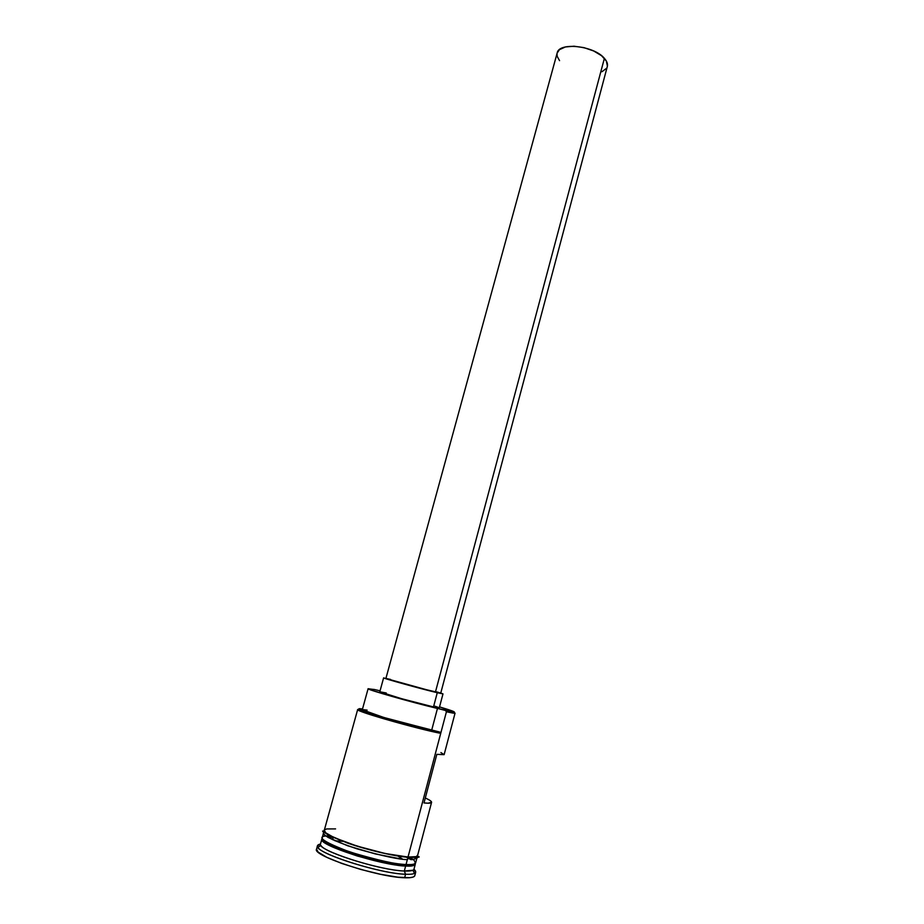 <?xml version="1.0" encoding="UTF-8"?>
<svg xmlns="http://www.w3.org/2000/svg" width="924" height="924" viewBox="0 0 924 924"><rect width="100%" height="100%" fill="white"/><g stroke="black" fill="none" stroke-linecap="round" stroke-linejoin="round"><path stroke-width="1.39" d="M324.278 830.283L325.86 832.894L334.165 837.629L357.161 846.13L385.239 853.51L408.015 857.056L440.725 733.356L439.755 732.062C419.612 728.158 368.329 713.836 360.533 709.979C357.761 708.708 358.431 708.361 362.508 708.974L359.032 708.731L360.81 710.106L383.113 717.474L439.755 732.062L431.716 730.076L437.456 708.454L454.354 712.034L439.535 706.872C452.91 710.914 457.126 712.577 452.183 711.861L445.922 710.591L446.431 711.769L452.806 713.062C455.959 713.559 455.751 713.166 452.217 711.873L455.047 713.189L446.431 711.769L408.015 857.056C413.975 857.403 417.174 856.883 417.59 855.497L431.577 802.332C431.312 803.21 428.782 803.418 424.001 802.944L436.833 754.354L444.132 754.654L455.047 713.189M374.647 689.558L380.064 690.829L374.647 689.558M435.4 692.192L385.897 678.482L435.4 692.192L604.388 58.339L435.4 692.192M440.702 693.277L607.311 66.54C607.946 64.01 606.964 61.273 604.388 58.339C594.063 45.634 558.824 41.823 557.16 53.014L385.897 678.482M433.495 706.929L401.721 698.729L379.787 691.845C377.951 692.272 418.122 703.557 433.495 706.929L437.271 692.723L433.495 706.929M440.76 693.046L442.989 693.889L437.271 692.723C421.991 689.119 381.866 677.997 383.61 677.87L417.417 687.629L440.76 693.046M332.767 837.029L327.442 836.948L332.767 837.029M414.518 873.411L412.878 870.246L404.331 870.997L405.648 866.007C411.827 866.539 415.015 865.684 415.223 863.466L415.28 864.263C414.841 865.719 411.63 866.308 405.648 866.007L405.532 864.864C409.771 865.176 412.785 864.841 414.599 863.848C413.398 864.772 410.372 865.118 405.532 864.864L405.405 865.361C380.561 864.61 318.052 844.34 322.453 838.703C320.478 841.21 337.387 849.687 360.533 856.329C383.495 862.439 398.452 865.442 405.405 865.361L405.648 866.007C398.175 866.123 382.062 862.785 357.311 856.005C331.196 847.354 319.531 841.487 322.314 838.391L321.852 839.061C317.302 844.744 380.526 865.268 405.648 866.007L404.331 870.997L405.567 874.243C409.944 874.439 412.936 874.162 414.518 873.411C416.297 872.533 416.1 871.147 413.952 869.276L415.684 872.244C415.211 873.838 411.838 874.497 405.567 874.243L404.643 877.754C410.926 877.973 414.31 877.28 414.795 875.675L415.684 872.244M327.939 837.248L333.218 837.433L332.594 839.697L333.218 837.433M405.532 864.864C398.972 864.922 384.973 862.184 363.513 856.64C341.799 850.646 322.95 842.18 322.661 839.038C322.984 845.576 382.143 864.136 405.532 864.864M326.784 836.52L331.647 836.486L326.784 836.52M330.365 835.827L325.964 835.954L330.365 835.827M325.826 835.966C316.227 836.901 324.266 842.249 349.953 852.02C378.459 860.463 397.158 864.633 406.04 864.518C412.023 864.818 415.234 864.24 415.673 862.797L416.77 858.615M425.306 797.978C429.648 799.965 431.739 801.408 431.577 802.332M413.294 859.516L409.551 857.195L413.294 859.516M407.345 859.597L406.04 864.518L407.345 859.597M414.945 863.663C413.744 865.211 410.556 865.776 405.405 865.361C411.307 865.661 414.483 865.083 414.945 863.663L414.368 864.714C411.919 864.922 419.45 865.222 405.532 865.938C380.469 865.13 316.343 844.744 322.453 838.703M411.515 859.632L406.872 857.033L411.515 859.632M408.119 857.126L412.3 859.597L408.119 857.126M321.852 839.061L320.512 843.924C315.916 849.78 379.152 870.396 404.331 870.997C410.325 871.263 413.548 870.639 413.998 869.149L415.28 864.263M417.764 854.827C417.533 856.929 414.345 857.703 408.2 857.126L407.542 859.609L408.2 857.126C400.75 857.149 384.638 853.764 359.863 846.996C333.645 838.403 321.841 832.628 324.451 829.648L324.105 831.034L325.629 832.836L333.968 837.606L348.325 843.266L366.447 848.902L385.308 853.568L401.755 856.479L413.132 857.195L416.354 856.71L417.764 854.827M431.6 802.24L428.135 803.199L424.001 802.944L436.833 754.354L444.132 754.642L440.91 752.563M431.716 730.076L383.887 717.498L362.289 709.794C359.852 710.879 406.71 724.624 431.716 730.076L437.456 708.454C412.647 702.598 365.823 689.246 368.099 688.715L372.811 689.362L368.11 688.773L370.963 690.009L396.512 697.701L445.46 710.487L446.431 711.769L440.725 733.356C417.036 728.874 354.389 710.868 357.657 709.563L359.39 709.401C357.091 709.216 357.091 709.644 359.378 710.706C367.359 714.702 420.524 729.521 440.725 733.356L439.755 732.062L431.716 730.076M362.728 709.62L367.105 710.117M324.463 831.669C319.589 834.049 330.365 839.754 356.779 848.775C382.767 856.051 399.699 859.666 407.542 859.609M414.749 875.802L413.224 877.026L409.817 877.696L397.851 877.188L380.572 874.3L360.764 869.449L341.776 863.455L326.784 857.322L318.133 852.078L316.551 849.121M317.486 845.749L316.539 849.168C311.619 855.52 378.17 877.315 404.643 877.754L405.567 874.243C379.129 873.711 312.589 851.986 317.486 845.749L320.478 844.051C317.683 844.594 316.828 845.691 317.914 847.343C321.182 855.07 381.67 873.758 405.567 874.243L404.331 870.997C381.589 870.443 324.162 852.736 320.928 845.437L317.914 847.343M325.005 842.111L324.024 842.226L325.005 842.111M323.412 833.425L322.257 837.594C317.717 843.242 380.942 863.721 406.04 864.518C414.691 865.361 417.14 863.721 413.409 859.597M323.735 832.12L323.435 833.471L324.948 835.296L328.274 837.525L347.643 845.772L375.306 853.926L401.097 858.974M412.474 859.666L417.14 858.119M416.597 856.617L416.92 857.276M335.574 828.897L326.68 828.944L324.636 829.764M357.657 709.563L324.278 830.318C319.808 835.712 382.998 856.051 408.015 857.056L416.123 856.64L417.59 855.485M374.185 689.454L372.811 689.362L374.185 689.454M379.891 691.799L386.232 692.977M434.95 706.213L438.912 707.634M405.832 856.941L410.926 859.643M385.989 678.47L390.552 679.417M436.706 691.88L439.016 692.607M559.563 60.661L557.218 56.433L556.987 53.939M557.149 53.072L559.424 49.677L565.396 46.951L574.035 46.223L584.003 47.644L593.693 50.982L601.547 55.694L606.352 61.03L607.403 66.147M606.467 68.364L601.928 71.737M362.289 709.794L368.099 688.715M334.927 840.771L343.116 841.371L334.927 840.771M325.132 843.011L325.317 842.341L325.132 843.011M335.493 847.042L333.968 845.934L335.493 847.042M397.643 855.89L402.541 859.101L397.643 855.89M445.46 710.487L446.431 711.769L445.46 710.487M452.806 713.062L452.183 711.861M439.27 707.899L442.989 693.889M326.126 836.07L330.503 835.897M324.093 831.011C322.857 831.658 320.178 829.567 327.442 834.464L347.251 842.965C367.221 850.022 394.663 856.386 408.489 857.31C418.514 857.634 421.483 857.253 417.394 856.19M413.086 859.539L409.401 857.195M379.787 691.845L383.61 677.87M359.378 710.706L360.533 709.979"/></g></svg>
